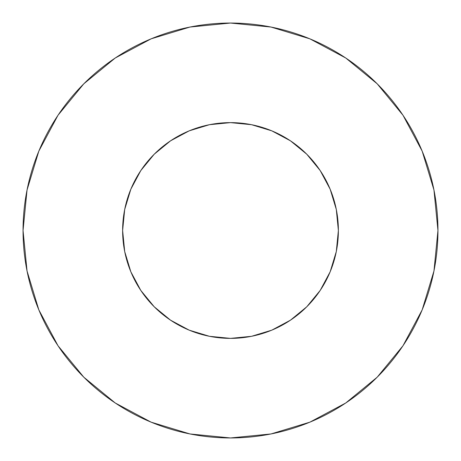 <?xml version="1.0" encoding="UTF-8"?>
<svg xmlns="http://www.w3.org/2000/svg" width="461" height="461" viewBox="0 0 461 461"><rect width="100%" height="100%" fill="white"/><g stroke="black" fill="none" stroke-linecap="round" stroke-linejoin="round"><path stroke-width="0.69" d="M122.626 230.5A107.874 107.874 0 0 1 230.5 122.626A107.874 107.874 0 0 1 338.374 230.5A107.874 107.874 0 0 1 230.5 338.374A107.874 107.874 0 0 1 122.626 230.5L124.701 251.545L130.838 271.783L140.807 290.43L154.222 306.778L170.57 320.193L189.217 330.162L209.455 336.3L230.5 338.374L251.545 336.3L271.783 330.162L290.43 320.193L306.778 306.778L320.193 290.43L330.162 271.783L336.3 251.545L338.374 230.5L336.3 209.455L330.162 189.217L320.193 170.57L306.778 154.222L290.43 140.807L271.783 130.838L251.545 124.701L230.5 122.626L209.455 124.701L189.217 130.838L170.57 140.807L154.222 154.222L140.807 170.57L130.838 189.217L124.701 209.455L122.626 230.5M437.95 230.5A207.45 207.45 0 0 0 230.5 23.05A207.45 207.45 0 0 0 23.05 230.5A207.45 207.45 0 0 1 230.5 23.05A207.45 207.45 0 0 1 437.95 230.5A207.45 207.45 0 0 1 230.5 437.95A207.45 207.45 0 0 1 23.05 230.5A207.45 207.45 0 0 0 230.5 437.95A207.45 207.45 0 0 0 437.95 230.5L433.962 190.03L422.161 151.11L402.989 115.244L377.19 83.81L345.756 58.011L309.89 38.839L270.97 27.038L230.5 23.05L190.03 27.038L151.11 38.839L115.244 58.011L83.81 83.81L58.011 115.244L38.839 151.11L27.038 190.03L23.05 230.5L27.038 270.97L38.839 309.89L58.011 345.756L83.81 377.19L115.244 402.989L151.11 422.161L190.03 433.962L230.5 437.95L270.97 433.962L309.89 422.161L345.756 402.989L377.19 377.19L402.989 345.756L422.161 309.89L433.962 270.97L437.95 230.5M402.989 115.244L377.19 83.81L345.808 58.051M115.244 58.011L83.81 83.81L58.051 115.192M58.011 345.756L83.81 377.19L115.192 402.949M345.756 402.989L377.19 377.19L402.949 345.808"/></g></svg>

